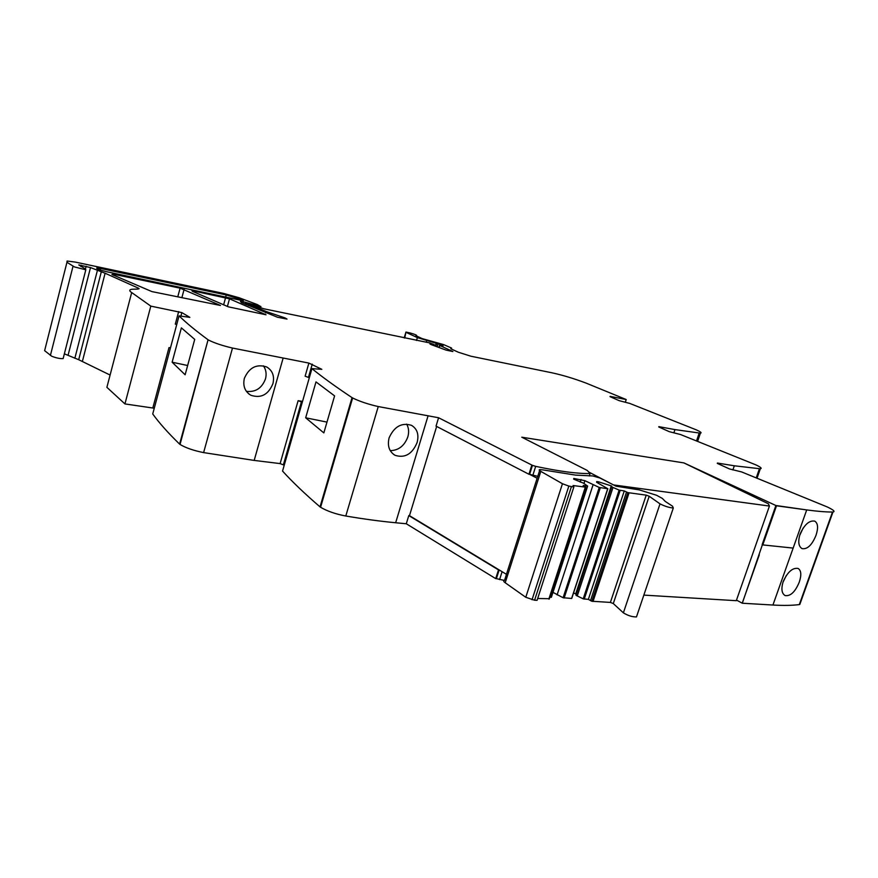<?xml version="1.0" encoding="UTF-8"?>
<svg xmlns="http://www.w3.org/2000/svg" width="878" height="878" viewBox="0 0 878 878"><rect width="100%" height="100%" fill="white"/><g stroke="black" fill="none" stroke-linecap="round" stroke-linejoin="round"><path stroke-width="1.32" d="M736.499 600.091L742.294 603.23L775.878 505.508L683.929 462.915L521.817 437.211L587.272 470.454L590.104 473.516C577.812 473.824 559.67 471.442 535.679 466.361L532.452 465.362L529.599 474.339L537.138 478.236L506.441 574.322L409.477 515.649L436.651 426.456M537.775 476.348L529.643 474.35M717.271 463.375L729.475 468.929L741.669 471.947L827.285 506.957C833.551 509.942 835.439 511.633 832.959 512.017L832.498 512.039C825.737 512.039 817.144 511.325 806.706 509.92L776.503 505.794L762.773 544.909L762.159 544.601L775.889 505.508L806.706 509.92L793.152 548.091L762.773 544.909L793.152 548.091L772.925 605.03C783.516 605.644 792.307 605.491 799.32 604.58L800.264 601.935M717.381 463.035L734.326 465.79L732.889 469.949M658.763 426.971L669.277 431.669L680.571 434.544L755.76 464.824C760.776 467.173 762.291 468.49 760.304 468.786L734.326 465.79M658.862 426.664L674.962 429.594L673.865 432.865M610.023 396.636L619.21 400.675L629.724 403.408L696.638 429.99C700.743 431.877 701.994 432.942 700.392 433.172L674.962 429.594M610.111 396.373L626.212 399.534L586.098 383.104C573.982 378.539 562.568 375.104 551.845 372.777L470.915 356.216L458.316 352.221L451.369 349.027L450.776 348.577L451.599 348.072L451.314 349.005M415.854 335.681L422.12 338.59L443.62 344.604L451.599 348.072M415.876 335.605L416.655 335.648C416.929 335.144 414.668 334.222 409.85 332.894L405.943 332.06L404.725 338.03M284.231 465.197L280.115 463.595L254.181 460.423L203.619 452.598C193.61 450.59 185.752 447.879 180.045 444.455L208.075 339.775C195.915 330.863 186.246 322.895 179.057 315.861L189.857 317.364L181.845 312.601L150.807 306.115L130.405 291.639C129.132 290.278 129.79 289.477 132.391 289.224L137.286 289.114L139.086 288.741L138.603 288.247L105.108 273.234L90.511 267.57L78.779 264.915L84.464 268.361L85.232 269.656L74.432 266.923L66.958 262.292L67.068 261.029L75.321 262.094L223.616 293.417L238.981 297.697L257.276 304.556L260.601 306.466L243.458 301.812L240.407 301.417L241.406 302.526L277.536 317.254L287.029 319.076L285.13 317.957L266.056 311.481L247.124 303.371L264.234 308.88L429.452 342.848L434.116 344.56L429.935 343.978L431.263 344.648L446.189 350.146L452.883 351.529L439.79 345.493L443.094 345.888L440.416 344.549L417.368 337.602L406.371 332.499M208.525 340.049C214.451 343.024 222.43 345.691 232.483 348.061L308.88 363.086L321.831 369.331L311.931 368.628L282.727 470.443M532.452 465.362L438.583 417.752L378.253 406.558C368.134 404.253 359.585 401.389 352.616 397.964L352.034 397.624C335.901 386.891 322.533 377.233 311.931 368.628M193.632 290.98L229.498 298.816L266.034 314.785L228.412 306.85L192.337 291.276L191.953 290.772L193.632 290.98L193.412 291.781M100.553 268.459L226.239 294.942L241.999 299.815L243.327 300.682L241.812 300.495L106.205 271.631C99.291 269.93 96.152 268.701 96.81 267.977L100.553 268.459L100.158 269.985M113.58 274.243L180.1 288.149L220.444 305.456L151.916 291.595L111.923 274.485L113.58 274.243L113.339 275.176M531.783 465.274L528.929 474.252L529.599 474.339M438.583 417.752L436.037 426.137L528.929 474.252M428.014 416.029L395.66 522.75L406.294 523.76L408.786 515.584L409.477 515.649M395.66 522.75C380.415 521.302 363.788 519.063 345.789 516.012C335.703 514.113 327.296 511.205 320.58 507.275L320.031 506.88C304.842 493.82 292.352 481.879 282.551 471.069M417.094 442.578C412.232 454.113 404.89 458.36 395.078 455.32C389.228 451.698 387.231 445.881 389.086 437.892C394.211 426.543 401.674 422.351 411.486 425.325C417.248 428.837 419.124 434.588 417.094 442.578M305.665 417.796L323.839 432.909L334.595 395.89L315.992 381.908L305.665 417.796L326.978 422.109M308.88 363.086L305.127 376.19L309.319 377.727M302.295 402.234L298.125 400.686L302.537 401.389M250.757 395.21C260.909 398.612 268.295 394.771 272.926 383.675C274.649 376.146 272.586 370.582 266.736 366.982C256.628 363.679 249.165 367.487 244.336 378.407C242.745 385.903 244.885 391.511 250.757 395.21L248.661 393.783M180.045 444.455L179.606 444.114C168.225 433.073 159.269 423.031 152.728 413.966L152.838 413.571M172.132 362.208L181.373 327.867L194.718 339.402L185.126 374.785L172.132 362.208L187.64 365.511M176.741 324.487L175.304 324.136L178.662 311.591M170.453 347.951L169.004 347.611L170.475 347.864M150.807 306.115L124.939 403.924L106.886 387.33L131.656 292.67M154.276 408.226L124.939 403.924M101.288 271.906L78.702 359.717L109.959 374.983M78.702 359.717L64.357 353.823M63.337 357.807L63.139 358.597C60.11 358.806 56.313 358.026 51.769 356.248L44.624 350.673L66.958 262.292M626.212 399.534L625.345 402.179M800.056 534.131C804.413 524.55 809.307 520.215 814.74 521.126C818.011 523.222 818.428 527.963 815.991 535.35C812.018 545.051 807.376 549.474 802.064 548.629C798.508 546.423 797.839 541.594 800.056 534.131M783.176 581.609C781.025 588.776 781.661 593.418 785.086 595.558C790.485 596.414 795.216 591.926 799.276 582.103C801.625 575.013 801.241 570.459 798.113 568.45C792.615 567.528 787.632 571.918 783.176 581.609M406.294 523.76L495.708 578.624L498.495 569.888L499.165 569.932L496.388 578.657L504.334 580.413M408.786 515.584L498.495 569.888M406.657 424.107C408.786 427.871 409.17 432.152 407.809 436.948C404.407 445.881 398.557 450.447 390.249 450.644M263.367 365.808C266.056 369.594 266.758 373.951 265.485 378.89C261.863 388.252 255.498 392.4 246.378 391.325M742.294 603.23L772.925 605.03M803.238 527.897L799.529 535.789M782.935 582.333L786.425 575.299M495.708 578.624L496.388 578.657M532.836 475.338L535.679 466.361M590.104 473.516L589.303 475.975M776.503 505.794L806.706 509.92L793.152 548.091M506.924 572.928L504.543 580.358C503.248 580.731 503.478 581.532 505.212 582.751L525.779 597.281L534.581 600.223L537.084 600.332L537.424 599.279M542.911 469.906L539.937 469.587C538.697 469.741 538.993 470.334 540.815 471.376L562.447 483.734L568.845 486.083L573.861 486.972L573.06 485.534L585.714 487.169L583.179 485.501L587.645 486.083L583.365 483.098L573.652 479.147L573.784 478.455L584.902 480.683L599.235 487.466L607.861 488.761L596.623 482.274L596.689 481.583L598.62 481.846L611.264 485.896L611.714 486.895L619.133 490.1L624.258 490.945L627.88 492.624L646.219 495.148L649.193 496.246L660.015 503.862C664.865 506.31 669.288 507.693 673.305 507.989L672.515 506.189L665.261 501.426L662.352 498.43L656.601 495.28L639.25 489.88L615.994 486.182L599.839 477.983L592.782 475.942L575.529 475.108L542.911 469.906M573.619 592.87L576.144 594.241L576.012 595.317L583.201 598.851L588.359 599.367L591.86 601.243L610.386 602.418L613.294 603.559L623.38 612.844C628.022 615.665 632.39 617.014 636.473 616.916L636.945 615.522M591.86 601.243L627.88 492.624M590.499 600.662L626.497 492.075M588.359 599.367L624.258 490.945M584.232 599.136L620.175 490.407M583.201 598.851L619.133 490.1M577.219 596.052L612.976 487.542M576.012 595.317L611.714 486.895M576.144 594.241L611.736 486.127M571.819 598.214L607.828 488.761L571.819 598.214M552.975 592.365L563.094 597.731L571.622 598.445L607.697 488.75M564.148 598.028L600.3 487.773M563.094 597.731L599.235 487.466M557.08 594.911L593.045 484.875M584.002 483.427L584.902 480.683M580.204 482.088L581.06 479.454M549.837 597.238L551.362 597.303L587.612 486.083M551.186 597.314L587.47 486.072M537.676 598.5L549.354 598.708M613.612 484.974L588.677 471.98M613.623 484.941L769.435 506.057L768.36 503.774L683.896 462.915L521.773 437.211M643.848 595.108L736.291 600.695L769.435 506.057M378.253 406.558L345.789 516.012M352.616 397.964L320.58 507.275M352.034 397.624L320.031 506.88M308.485 377.255L312.239 364.161M280.115 463.595L298.125 400.686M254.181 460.423L283.045 358.4M203.619 452.598L232.483 348.061M208.075 339.775L179.606 444.114M179.057 315.861L152.728 413.966M181 315.74L181.845 312.601M152.838 407.919L169.004 347.611M138.603 288.247L138.417 288.95M105.108 273.234L82.466 361.088M97.37 270.534L74.849 358.279M90.511 267.57L68.144 354.997M86.132 266.253L85.473 268.822M81.226 265.222L80.897 266.528M73.028 266.232L50.397 355.458M260.601 306.466L260.327 307.465M255.377 305.292L255.213 305.873M254.763 304.984L254.565 305.731M254.313 304.787L254.082 305.621M245.533 302.241L245.006 304.139M243.458 301.812L243.052 303.272M285.13 317.957L284.9 318.758M266.056 311.481L265.661 312.908M248.683 304.523L248.386 305.621M246.619 303.47L246.279 304.699M433.578 344.681L433.381 345.328M439.79 345.493L439.219 347.359M440.91 344.813L440.712 345.449M440.416 344.549L440.174 345.339M438.1 343.759L437.233 346.645M436.684 343.463L435.872 346.173M436.168 343.342L435.367 345.998M426.686 340.785L426.258 342.233M417.368 337.602L416.512 340.466M699.151 433.128L696.55 440.855M759.404 468.775L756.276 477.797M832.498 512.039L799.32 604.58M742.228 603.197L759.294 554.819M229.498 298.816L227.402 306.444M225.591 297.664L223.605 304.907M241.999 299.815L241.812 300.495M235.425 297.488L234.997 299.069M226.239 294.942L225.734 296.786M184.117 289.334L181.867 297.719M180.1 288.149L177.762 296.874M283.429 464.66L301.461 401.751M502.095 571.699L499.571 579.634M505.212 582.751L540.815 471.376M525.779 597.281L562.447 483.734M623.38 612.844L660.015 503.862M613.294 603.559L649.193 496.246M610.386 602.418L646.219 495.148M593.012 601.485L629.043 492.887M575.683 593.967L611.264 485.896M598.214 483.087L598.62 481.846M548.838 599.092L585.33 487.147M534.581 600.223L571.402 486.664M532.035 599.751L568.845 486.083M85.846 269.656L63.139 358.597M260.898 306.488L260.579 307.596M246.498 303.393L246.147 304.644M434.347 344.802L434.116 345.57M439.527 345.339L438.945 347.26M405.888 332.235L404.198 337.92M700.392 433.172L697.648 441.283M760.304 468.786L757.066 478.115M832.959 512.017L799.792 604.492M395.067 455.32L393.443 454.288M539.608 470.597L537.49 477.215M673.305 507.989L636.473 616.916M587.645 486.083L551.362 597.303M585.714 487.169L549.233 599.081M573.861 486.972L537.084 600.332"/></g></svg>
